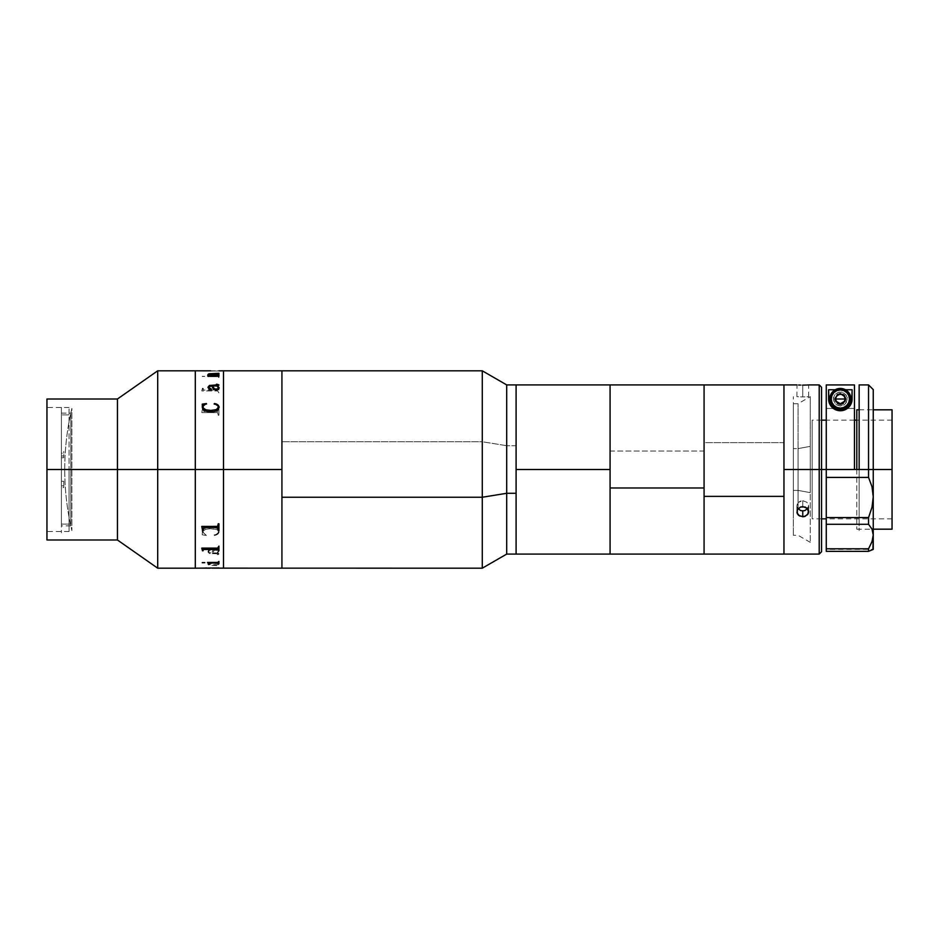 <?xml version="1.0" encoding="UTF-8"?>
<svg xmlns="http://www.w3.org/2000/svg" width="939" height="939" viewBox="0 0 939 939"><rect width="100%" height="100%" fill="white"/><g stroke="black" fill="none" stroke-linecap="round" stroke-linejoin="round"><path stroke-width="0.7" stroke-dasharray="4.7 3.52" d="M69.04 469.5L69.04 531.533L69.04 469.5L46.95 469.5L69.04 469.5L46.95 469.5L46.95 531.533L46.95 399.005L46.95 469.5L117.445 469.5L46.95 469.5L69.04 469.5L69.04 407.467L69.04 469.5M117.445 399.005L117.445 469.5L117.445 399.005M157.705 469.5L117.445 469.5L157.705 469.5L157.705 370.811L157.705 469.5L195.3 469.5L157.705 469.5L157.705 568.189L157.705 469.5M195.3 370.811L195.3 568.189L195.3 370.811M117.445 539.995L117.445 469.5L117.445 539.995M46.95 539.995L46.95 407.467L46.95 539.995M223.505 469.5L223.505 370.811L223.505 567.719L223.505 371.281L223.505 469.5L281.923 469.5L195.3 469.5L195.3 567.719L195.3 371.281L195.3 469.5L223.505 469.5L223.505 567.719L223.505 371.281L223.505 568.189L223.505 469.5M281.923 370.811L281.923 568.189L281.923 370.811M64.732 469.5C64.744 448.854 67.127 428.489 71.88 408.406L71.88 530.594C67.127 510.511 64.744 490.146 64.732 469.5A264.528 264.528 0 0 0 71.88 530.594L71.88 408.406A264.528 264.528 0 0 0 64.732 469.5L64.732 469.5M61.411 414.885L61.411 481.273L63.758 481.273L63.758 485.827L61.411 485.827L61.411 525.899L61.411 524.115L70.812 524.115L70.812 414.885L61.411 414.885L70.812 414.885L70.812 413.101L70.812 524.115L61.411 524.115L61.411 457.727L63.758 457.727L63.758 453.173L61.411 453.173L61.411 413.101L61.411 483.033L61.411 406.176L61.411 453.173L63.758 453.173L63.758 457.727L61.411 457.727L61.411 455.967L61.411 532.824L61.411 485.827L63.758 485.827L63.758 487.587L61.411 487.587L61.411 485.827L61.411 525.793L61.411 455.967L63.758 455.967L63.758 451.413L63.758 453.173L63.758 451.413L61.411 451.413L61.411 453.173L61.411 414.885M63.758 483.033L63.758 481.273L61.411 481.273L61.411 483.033L63.758 483.033L63.758 487.587L63.758 483.033M219.116 550.571L217.778 552.965L218.869 554.057L217.695 554.667L216.404 554.503L217.918 553.717L209.467 553.541L207.977 552.026L208.493 550.207L210.066 549.268L211.381 549.738L208.892 550.712L208.704 552.202L209.714 552.871L211.838 552.965L212.813 550.395L215.207 548.951L217.59 549.045L219.116 550.571M217.003 548.928L213.364 549.831L211.838 553.001L208.834 552.484L209.104 550.512L211.381 549.784L209.244 549.62L207.953 551.709L209.467 553.576L217.918 553.764L216.404 554.773L218.458 554.491L218.869 553.587L217.778 553.001L219.116 550.618L217.59 549.045M212.519 552.965L217.097 552.965L218.423 550.782L217.015 549.867L214.421 550.137L212.519 552.965M202.472 408.911L201.779 412.585L217.637 412.597L218.235 415.226L218.916 415.226L218.916 408.911L218.235 408.911L217.472 411.47L203.575 411.423L203.153 408.911L202.472 408.911L203.916 411.493L217.637 411.493L218.235 408.946L218.916 408.946L218.916 415.249L218.235 415.249L217.637 412.62L201.779 412.608L202.472 408.946M202.472 388.206L201.779 390.894L217.637 390.894L218.916 392.866L218.916 388.206L217.472 390.072L203.575 390.037L202.472 388.206M217.484 376.093L209.315 376.07L208.176 375.177L207.496 376.539L217.637 376.539L218.916 377.572L218.916 375.177L217.484 376.093M202.261 376.269L204.749 376.351L202.261 376.269M205.899 371.105L218.916 370.987L205.899 371.105M202.472 370.811L210.688 370.858M202.472 370.858L218.916 370.811M218.235 370.835L217.484 370.858L218.235 370.87M209.503 376.128L217.813 376.116L218.916 375.213L218.916 377.619L217.801 376.598L207.496 376.586L208.869 375.213L209.503 376.128M218.916 377.572L218.916 375.177L218.916 377.572M210.007 370.823L203.164 370.87M218.916 370.882L218.235 370.882L218.916 370.893M208.869 376.269L208.176 376.269M207.719 375.459L208.176 376.304L218.916 376.304L218.916 375.001L218.916 376.269M207.988 374.274L209.878 375.447M208.634 374.485L218.916 374.344L218.916 373.346M208.634 387.255L209.057 386.352L211.838 386.035L213.364 389.204L215.782 390.131L218.505 389.45L219.127 387.784M207.977 386.974L209.244 389.415L211.357 389.133M216.404 384.262L218.235 384.955M217.778 386.035L218.869 384.943M212.531 386.035L217.097 386.035L218.458 387.971M202.249 406.669L204.256 410.32L210.747 411.939L217.555 410.343L219.116 406.904M202.284 404.169L202.718 404.979M202.93 407.103L204.009 405.073L206.392 403.582M214.421 403.582L217.073 405.002L218.458 407.186M208.869 563.787L208.869 563.2M218.916 561.381L218.916 563.787L218.916 561.381L217.801 562.402L207.496 562.461M218.235 563.2L217.625 563.553L218.235 563.999L218.916 563.999L218.916 562.731L208.176 562.696L208.869 562.731L207.719 563.541L209.878 563.6L207.988 564.456L208.857 565.208L218.235 565.701L218.916 564.691L208.669 564.679L210.841 563.6L217.461 563.553L210.841 563.553L208.669 564.632L218.916 564.656L218.916 565.654L208.857 565.161L207.988 564.409L209.878 563.553L207.719 563.553L208.176 562.696L218.916 562.696L218.916 563.999L218.916 562.696L218.916 563.963L218.235 563.823M218.916 567.966L209.949 568.13M203.34 568.142L211.968 568.142M203.329 568.072L203.998 568.013M215.137 527.53L217.555 528.657L218.987 530.617L219.045 532.448L217.648 534.197L214.115 534.984L218.094 533.035L218.423 531.345L217.238 529.702L209.514 528.575L205.923 529.162L203.153 530.958L203.176 533.012L206.392 535.418L202.237 534.819L202.413 530.934L204.256 528.68L209.256 527.119L215.019 527.507M218.447 529.561L218.987 530.617M206.991 527.507L207.801 527.319M202.413 530.969L202.237 534.854L206.392 535.453L202.941 532.213L203.833 530.195L205.923 529.197L211.968 528.587L217.238 529.737L218.423 531.368L218.094 533.059L214.421 535.453L217.648 534.232L219.151 531.779C218.728 533.822 217.155 535.042 214.421 535.453L214.421 535.418C217.167 535.007 218.74 533.786 219.151 531.744L217.555 528.68L213.634 527.272L207.801 527.354L204.502 528.551L202.413 530.969L202.965 529.854M204.725 562.684L202.272 562.707M218.916 550.747L218.916 546.099L217.637 548.071L201.779 548.2M218.235 549.468L218.235 550.747M203.153 550.747L203.153 549.479M202.472 550.148L202.472 550.747M218.916 530.054L218.916 523.751L218.235 523.751L217.637 526.38L201.779 526.556M218.235 528.258L218.235 530.054M203.153 530.054L203.153 528.281M202.472 529.197L202.472 530.054M218.423 550.817L217.097 553.001L212.519 553.001L214.421 550.172L218.318 550.571M202.261 376.469L204.749 376.398L202.261 376.469M202.437 389.368L203.153 388.253L203.575 390.072L217.472 390.108L218.916 388.253L218.916 392.901L217.637 390.929L201.779 390.929L202.437 389.368M800.509 396.857L802.763 396.892L800.509 396.857M797.328 396.692L798.608 396.774L797.328 396.692M802.763 385.119L802.763 396.892L802.763 385.119L808.632 384.908L802.763 385.119L802.763 396.892L802.763 385.119L800.509 385.084L802.763 385.119M798.608 385.013L800.509 385.084L798.608 385.013M796.882 396.657L797 384.92M783.959 469.5L783.959 384.908L783.959 442.633L704.074 442.633L704.074 384.908L704.074 451.025L610.08 451.025L610.08 384.908L610.08 469.5L516.098 469.5L516.098 384.908L516.098 445.708L506.696 445.708L506.696 384.908L506.696 445.708L482.282 441.753L482.282 370.811L482.282 441.753L281.923 441.753L482.282 441.753L482.282 568.189L482.282 441.753L506.696 445.708L506.696 554.092L506.696 445.708L516.098 445.708L516.098 554.092L516.098 384.908L516.098 554.08L516.098 391.962L516.098 547.038L516.098 391.962L516.098 469.5L610.08 469.5L610.08 554.092L610.08 384.931L610.08 554.092L610.08 451.025L704.074 451.025L704.074 554.092L704.074 384.943L704.074 554.069L704.074 442.633L783.959 442.633L783.959 554.057L783.959 384.908L783.959 554.092L783.959 396.657L783.959 469.5L819.207 469.5L783.959 469.5M819.207 384.908L819.207 469.5L819.207 384.908M856.802 469.5L856.802 529.185L856.802 469.5L892.05 469.5L892.05 409.815L892.05 469.5L812.165 469.5L812.165 518.844L812.165 469.5L821.555 469.5L821.555 387.255L821.555 469.5L819.207 469.5L821.555 469.5L821.555 551.745L821.555 408.406L821.555 469.5L812.165 469.5L892.05 469.5L892.05 518.844L892.05 469.5L826.261 469.5L892.05 469.5L856.802 469.5L873.247 469.5L856.802 469.5L856.802 409.815M797.328 507.846L798.608 509.454L796.882 505.921L797.328 507.846M797.34 503.95L796.882 505.921L798.608 502.271L797.34 503.95M800.509 501.121L798.608 502.259L802.763 500.71L800.509 501.121M806.918 509.454L808.632 505.921L808.186 503.961L806.918 502.259L802.763 500.71L802.763 506.602L802.763 500.71L806.918 502.259L808.632 505.921L806.918 509.454L802.763 510.886L802.763 516.779L806.906 515.347L808.186 513.727L808.632 511.79L806.918 508.152L802.763 506.602L802.763 500.71L802.763 506.602L798.608 508.152L796.882 511.79L798.608 515.335L802.763 516.779L802.763 510.886L798.608 509.466M819.207 554.092L819.207 469.5L819.207 554.092M803.913 506.708L800.509 507.013L797.34 509.83L797.328 513.727L800.509 516.403L806.026 515.957L808.526 512.788L807.646 508.938L803.913 506.708M805.005 396.857L802.763 396.892L805.005 396.857M808.186 396.692L806.918 396.774L808.186 396.692M892.05 469.5L892.05 529.185L892.05 469.5M812.165 469.5L812.165 420.156L812.165 469.5M859.15 469.5L859.15 384.908L859.15 469.5L868.552 469.5L859.15 469.5L859.15 530.594L859.15 438.173L859.15 480.498L859.15 469.5L826.261 469.5L826.261 384.943L854.455 384.943L854.455 469.5L859.15 469.5M856.802 529.185L872.049 529.185L868.552 524.291L868.552 517.565L872.002 507.248L873.247 496.825L871.991 486.684L868.552 477.423L868.552 469.5L873.247 469.5L873.247 389.615L873.247 469.5L868.552 469.5L868.552 384.908L868.552 477.423L826.261 477.423L826.261 469.5L854.455 469.5L854.455 384.943L854.455 408.453L826.261 408.453L826.261 384.943L826.261 408.453L854.455 408.453L854.455 457.868L854.455 384.943L854.455 408.453L854.455 384.943L826.261 384.943L826.261 530.594L826.261 384.943L826.261 517.565L868.552 517.565L868.552 524.291L826.261 524.291L826.261 517.565L868.552 517.565L872.002 507.248L873.247 496.825L873.247 534.937L871.991 529.068L868.552 524.291L826.261 524.291L826.261 548.799L868.552 548.799L868.552 551.346L826.261 551.346L826.261 548.799L868.552 548.799L872.014 541.603M833.304 399.005L835.37 403.993L840.358 406.059L845.346 403.993L847.401 399.005L846.215 395.096L843.058 392.502L838.985 392.091L835.37 394.028L833.445 397.631L833.844 401.704L836.438 404.873L840.358 406.059L844.278 404.873L846.872 401.704L847.271 397.631L845.346 394.028L841.731 392.091L837.658 392.502L834.501 395.096L833.304 399.005M859.15 525.899L859.15 480.498L859.15 525.899M835.628 398.066L836.954 395.601M838.515 394.556L842.201 394.556M843.762 395.601L845.077 398.066M845.077 399.944L843.034 403.019L838.515 403.465M836.954 402.42L835.628 399.944M872.002 541.615L873.247 534.937L873.247 549.385L868.552 551.346L826.261 551.346L826.261 477.423L868.552 477.423L871.991 486.684L873.247 496.825L873.247 549.385L826.261 549.385L826.261 551.346L826.261 549.385M873.247 469.5L873.247 525.899L873.247 469.5M828.609 389.744L828.609 399.005L828.609 389.744M835.252 389.744L845.464 389.744L835.252 389.744M852.107 389.744L852.096 399.591M851.884 401.305L848.668 407.315L842.647 410.531M838.069 410.531L832.048 407.315L828.832 401.305M871.991 549.902L868.552 551.346L868.552 548.799M850.934 399.005A10.575 10.575 0 0 0 840.358 388.441A10.575 10.575 0 0 0 829.783 399.005L829.783 399.005A10.575 10.575 0 0 0 840.358 409.58A10.575 10.575 0 0 0 850.934 399.005L850.934 399.005M844.431 401.364L843.069 403.711L840.358 403.711M846.227 399.005L844.513 394.849L840.358 393.136L836.203 394.849L834.478 399.005L836.203 403.16L840.358 404.885L844.513 403.16L846.227 399.005M281.923 443.067L281.923 563.482L281.923 443.067M610.08 469.5L610.08 547.038L610.08 469.5M783.959 492.635L783.959 396.692L783.959 492.635M793.361 490.393L798.056 490.393L798.056 403.711L798.056 448.607L793.361 448.607L793.361 403.711L793.361 535.289L793.361 448.607L798.056 448.607L798.056 403.711L798.056 490.393L810.275 492.635L810.275 396.657L810.275 446.365L798.056 448.607L810.275 446.365L810.275 542.343L810.275 492.635L798.056 490.393L798.056 508.703L798.056 490.393L793.361 490.393L793.361 517.33L793.361 396.692L793.361 490.393M798.056 508.926L798.056 448.607L798.056 508.926M610.08 452.575L610.08 547.014L610.08 452.575M704.074 486.425L704.074 391.986L704.074 486.425M69.04 531.533L46.95 531.533M69.04 407.467L46.95 407.467M70.812 525.899L61.411 525.899M61.411 413.101L70.812 413.101M796.882 505.921L796.882 511.79L796.882 505.921M808.632 505.921L808.632 511.79L808.632 505.921M808.632 396.657L808.632 384.908M892.05 518.844L826.261 518.844M821.555 518.844L812.165 518.844M859.15 409.815L873.247 409.815M872.049 529.185L873.247 529.185M892.05 420.156L856.802 420.156M854.455 420.156L826.261 420.156M821.555 420.156L812.165 420.156M793.361 403.711L798.056 403.711L810.275 396.657M810.275 542.343L798.056 535.289L793.361 535.289"/><path stroke-width="1.41" d="M46.95 539.995L46.95 399.005L46.95 469.5L117.445 469.5L117.445 399.005L117.445 469.5L157.705 469.5L157.705 370.811L157.705 469.5L195.3 469.5L195.3 370.811L195.3 469.5L195.3 370.811L195.3 469.5L157.705 469.5L157.705 568.189L157.705 469.5L117.445 469.5L117.445 539.995L117.445 469.5L46.95 469.5L46.95 539.995L117.445 539.995L157.705 568.189L195.3 568.189L195.3 469.5L281.923 469.5L281.923 370.811L281.923 497.247L482.282 497.247L506.696 493.292L516.098 493.292L516.098 384.908L516.098 469.5L610.08 469.5L610.08 384.908L610.08 487.975L704.074 487.975L704.074 384.908L704.074 496.367L783.959 496.367L783.959 384.908L783.959 469.5L819.207 469.5L819.207 384.908L819.207 469.5L821.555 469.5L821.555 387.255L821.555 469.5L819.207 469.5L819.207 554.092L819.207 469.5L783.959 469.5L783.959 554.092L783.959 384.943L783.959 554.092L783.959 496.367L704.074 496.367L704.074 554.057L704.074 487.975L610.08 487.975L610.08 554.069L610.08 469.5L516.098 469.5L516.098 554.092L516.098 493.292L506.696 493.292L506.696 384.908L506.696 493.292L482.282 497.247L482.282 370.811L482.282 497.247L281.923 497.247L281.923 568.189L281.923 370.811L281.923 568.189L281.923 469.5L223.505 469.5L223.505 568.189L223.505 370.811L223.505 469.5L223.505 459.828L223.505 469.5L195.3 469.5L195.3 568.189L195.3 469.5L195.3 568.189L218.916 567.966M218.916 370.846L223.505 370.811L223.505 459.828L223.505 370.811L482.282 370.811L506.696 384.908L516.098 384.908L516.098 554.092L516.098 384.92L610.08 384.908L610.08 554.092L610.08 384.908L704.074 384.908L704.074 554.092L704.074 384.931L797 384.92M217.003 548.892L217.59 549.045M218.435 387.701L217.801 388.887L215.219 389.122L213.353 388.007L212.531 386.035M218.235 375.142L217.625 375.447L218.916 375.001L218.916 376.269L208.176 376.269L207.719 375.4L209.878 375.4L207.988 374.544L208.857 373.792L218.916 373.299L218.916 374.309L208.669 374.321L210.841 375.4L217.461 375.447L210.841 375.447L208.669 374.368M210.688 370.823L157.705 370.811L117.445 399.005L46.95 399.005M219.127 387.748L218.505 389.415L215.782 390.096L213.364 389.169L211.838 385.999L208.704 386.762L208.892 388.253L211.04 388.793L210.946 389.65L209.244 389.38L207.953 387.291L209.467 385.424L218.094 385.19L216.85 384.227L218.869 384.896L217.778 385.999L219.127 387.748M219.151 407.221C218.728 405.178 217.155 403.958 214.421 403.547L214.421 403.582C217.167 403.993 218.74 405.214 219.151 407.256L217.555 410.32L213.634 411.728L207.801 411.646L204.502 410.449L202.413 408.031L202.237 404.146L206.392 403.547L203.176 405.965L203.153 408.007L205.923 409.803L210.747 410.437L215.594 409.92L218.282 408.089L218.094 405.941L214.421 403.547L217.648 404.768L219.116 406.869L217.648 404.803L214.115 404.016M203.153 370.835L210.007 370.823M208.176 376.269L208.869 376.269M209.503 375.342L207.719 375.459M218.235 373.417L207.953 374.45M218.916 373.346L218.235 373.346M218.916 376.269L218.916 375.001L218.235 375.037M208.646 387.549L210.242 388.816L208.646 387.549M211.381 389.262L208.634 387.255M218.188 384.814L209.467 385.459L207.953 387.338M218.916 385.166L216.404 384.262M219.151 388.065L218.036 385.988M202.707 404.744L202.237 406.916M206.58 404.016L202.237 404.181M218.435 406.869L216.721 409.557L210.747 410.46L205.923 409.838L203.833 408.841L202.941 406.822M209.503 562.872L218.235 563.2L209.503 562.872M208.176 563.787L208.869 563.787L208.176 563.494M207.496 562.461L217.637 562.461L218.916 561.428L218.916 563.823L218.235 563.823L218.916 563.787L218.916 561.428M210.007 568.189L203.2 568.142L210.007 568.189M203.34 568.142L206.533 567.966L203.317 568.13M203.153 568.107L209.949 568.13M218.447 529.561L218.987 530.617M202.413 530.934L202.965 529.854M821.555 551.745L821.555 469.5L821.555 551.745L819.207 554.092L506.696 554.092L506.696 493.292L506.696 554.092L482.282 568.189L482.282 497.247L482.282 568.189L211.968 568.142M202.261 562.731L204.749 562.649L202.261 562.731M218.235 563.823L218.235 563.2M208.869 563.2L208.869 563.823M202.472 550.794L201.779 548.106L217.637 548.106L218.916 546.134L218.916 550.794L217.472 548.928L203.575 548.963L202.472 550.794M202.472 530.089L201.779 526.415L217.637 526.403L218.235 523.774L218.916 523.774L218.916 530.089L218.235 530.089L217.472 527.53L203.575 527.577L203.153 530.089L202.472 530.089L203.153 530.054M202.237 562.602L204.749 562.602M201.779 548.2L202.472 550.148M218.235 550.747L218.916 550.747M203.153 549.479L218.235 549.468M202.472 550.747L203.153 550.747M201.779 526.556L202.472 529.197M218.235 530.054L218.916 530.054M218.235 528.223L217.637 527.507L203.916 527.507L203.153 528.281M218.423 388.183L217.097 385.999L212.519 385.999L214.421 388.828L217.015 389.098L218.423 388.183M798.608 385.013L800.509 385.084L798.608 385.013M802.763 385.119L805.016 385.084L802.763 385.119M806.026 385.049L805.016 385.084L806.026 385.049M807.646 384.978L806.918 385.013L807.646 384.978M797.328 507.846L800.509 510.523L802.763 510.886L802.763 516.779L798.608 515.335L797.34 513.727L797.328 509.83L800.509 507.013L802.763 506.602L806.906 508.14L808.632 511.79L808.186 513.727L805.016 516.403L802.763 516.779L802.763 510.886L805.016 510.523L808.186 507.846M803.913 516.685L799.5 515.957L797 512.788L797.328 509.83L800.509 507.013L805.005 507.001L806.906 508.14L808.526 510.793L807.646 514.584L803.913 516.685M871.991 529.068L868.552 524.291L826.261 524.291L826.261 551.346L868.552 551.346L868.552 548.799L826.261 548.799L826.261 517.565L826.261 524.291L868.552 524.291L868.552 517.565L826.261 517.565L826.261 384.943L854.455 384.943L826.261 384.943L826.261 469.5L859.15 469.5L859.15 384.908L859.15 469.5L821.555 469.5L826.261 469.5L826.261 477.423L868.552 477.423L868.552 384.908L868.552 469.5L859.15 469.5L892.05 469.5L892.05 409.815L892.05 469.5L873.247 469.5L873.247 389.615L873.247 469.5L868.552 469.5L868.552 477.423L871.991 486.684L873.247 496.825L873.247 469.5L873.247 496.825L872.002 507.248L868.552 517.565L826.261 517.565L826.261 477.423L868.552 477.423L871.991 486.684L873.247 496.825L872.002 507.248L868.552 517.565L868.552 524.291L871.991 529.068L873.247 534.937L872.002 541.615L868.552 548.799L868.552 551.346L873.247 549.385L873.247 496.825L873.247 534.937L872.002 541.615L873.247 534.937L872.93 549.515M859.15 409.815L856.802 409.815L856.802 469.5M892.05 529.185L892.05 469.5L892.05 529.185L873.247 529.185M854.455 469.5L854.455 384.943L854.455 469.5M835.91 400.847L835.91 397.162M836.356 396.328L839.419 394.286M841.297 394.286L844.361 396.328M844.807 397.162L844.807 400.847M839.419 403.735L836.356 401.681M868.552 548.799L872.002 541.615L868.552 548.799L826.261 548.799L826.261 551.346L868.552 551.346L871.991 549.902M848.128 407.819A11.749 11.749 0 0 0 852.107 399.005L851.579 402.467L849.725 406.094C847.354 409.087 844.255 410.648 840.405 410.754C836.543 410.672 833.409 409.134 831.027 406.141L829.137 402.502L828.609 399.005A11.749 11.749 0 0 0 829.876 404.322M840.405 410.754L834.783 409.345L829.888 404.333A11.749 11.749 0 0 0 848.117 407.831L843.375 410.366L837.682 410.449M829.888 404.333L828.609 399.005L828.609 389.744L835.252 389.744L828.609 389.744L828.973 401.939M852.107 389.744L852.107 399.005L852.107 389.744L845.464 389.744L852.107 389.744L851.743 401.904M850.358 405.167L849.983 405.754M849.102 406.845L848.433 407.549M847.541 408.301L846.438 409.064M845.57 409.545L843.903 410.214M843.093 410.437L840.358 410.754M836.895 410.237L835.194 409.568M834.313 409.075L833.198 408.324M832.306 407.561L831.614 406.857M830.745 405.765L830.358 405.167M852.107 399.005L850.863 404.275L848.117 407.819M831.25 399.005A9.108 9.108 0 0 1 840.358 389.908A9.108 9.108 0 0 1 849.466 399.005L850.934 399.005A10.575 10.575 0 0 0 840.358 388.441A10.575 10.575 0 0 0 829.783 399.005L831.25 399.005L829.783 399.005A10.575 10.575 0 0 1 840.358 388.441A10.575 10.575 0 0 1 850.934 399.005L850.124 403.054L847.835 406.481L844.407 408.782L840.358 409.58L836.309 408.782L832.881 406.481L830.592 403.054L829.783 399.005L830.592 394.967L832.881 391.528L836.309 389.239L840.358 388.441L844.407 389.239L847.835 391.528L850.124 394.967L850.934 399.005A10.575 10.575 0 0 1 840.358 409.58A10.575 10.575 0 0 1 829.783 399.005A10.575 10.575 0 0 0 840.358 409.58A10.575 10.575 0 0 0 850.934 399.005L849.466 399.005A9.108 9.108 0 0 1 840.358 408.113A9.108 9.108 0 0 1 831.25 399.005L831.942 395.53L833.914 392.572L836.872 390.601L840.358 389.908L843.844 390.601L846.79 392.572L848.774 395.53L849.466 399.005L848.774 402.491L846.79 405.448L843.844 407.42L840.358 408.113L836.872 407.42L833.914 405.448L831.942 402.491L831.25 399.005M840.358 399.005L845.053 399.005L844.431 401.364L840.358 403.711L836.285 401.364L835.651 399.005L840.358 399.005L835.651 399.005L836.285 396.657C838.996 393.57 841.708 393.57 844.431 396.657L845.053 399.005L840.358 399.005M840.358 403.711L837.647 403.711L843.069 403.711L845.781 399.005L843.069 394.31L845.781 399.005L843.069 394.31L837.647 394.31L834.935 399.005L837.647 403.711L834.935 399.005L837.647 394.31L834.935 399.005L837.647 403.711L843.069 403.711L840.358 403.711L842.706 403.077L844.431 401.364L843.069 403.711L845.781 399.005L844.431 401.364M821.555 387.255L819.207 384.908L808.632 384.908M826.261 518.844L821.555 518.844M873.247 409.815L892.05 409.815M856.802 420.156L854.455 420.156M826.261 420.156L821.555 420.156M859.15 384.908L868.552 384.908L873.247 389.615"/></g></svg>
